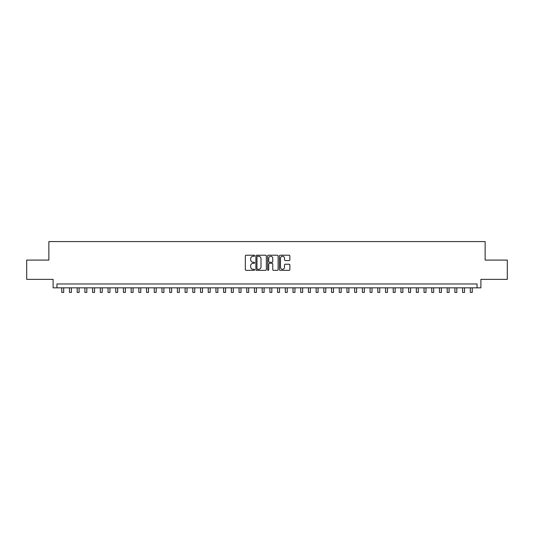 <?xml version="1.0" encoding="UTF-8"?>
<svg xmlns="http://www.w3.org/2000/svg" width="534" height="534" viewBox="0 0 534 534"><rect width="100%" height="100%" fill="white"/><g stroke="black" fill="none" stroke-linecap="round" stroke-linejoin="round"><path stroke-width="0.8" d="M254.665 255.746A0.527 0.527 0 0 0 254.137 255.212L246.101 255.212A0.754 0.754 0 0 0 245.34 255.973L245.34 269.59A0.754 0.754 0 0 0 246.101 270.344L254.137 270.344A0.527 0.527 0 0 0 254.665 269.817A0.527 0.527 0 0 0 254.137 269.29L253.096 269.29A2.423 2.423 0 0 1 250.68 266.866L250.68 265.732A2.423 2.423 0 0 1 253.096 263.309L254.137 263.309A0.527 0.527 0 0 0 254.665 262.781A0.527 0.527 0 0 0 254.137 262.247L253.096 262.247A2.423 2.423 0 0 1 250.68 259.831L250.68 258.696A2.423 2.423 0 0 1 253.096 256.273L254.137 256.273A0.527 0.527 0 0 0 254.665 255.746M289.114 260.545A0.754 0.754 0 0 0 289.869 259.791L289.869 255.973A0.754 0.754 0 0 0 289.114 255.212L280.183 255.212A0.754 0.754 0 0 0 279.429 255.973L279.429 269.59A0.754 0.754 0 0 0 280.183 270.344L289.114 270.344A0.754 0.754 0 0 0 289.869 269.59L289.869 264.971A0.754 0.754 0 0 0 289.114 264.217L285.289 264.217A0.754 0.754 0 0 0 284.535 264.971L284.535 267.26A2.023 2.023 0 0 1 282.513 269.29A2.023 2.023 0 0 1 280.483 267.26L280.483 258.296A2.023 2.023 0 0 1 282.513 256.273A2.023 2.023 0 0 1 284.535 258.296L284.535 259.791A0.754 0.754 0 0 0 285.289 260.545L289.114 260.545M477.049 287.833L480.9 287.833L480.9 279.355L507.3 279.355L507.3 260.085L485.139 260.085L485.139 241.582L48.861 241.582L48.861 260.085L26.7 260.085L26.7 279.355L53.1 279.355L53.1 287.833L477.049 287.833L477.049 283.975L56.951 283.975L56.951 287.833M266.339 255.973A0.754 0.754 0 0 0 265.578 255.212L256.654 255.212A0.754 0.754 0 0 0 255.899 255.973L255.899 269.59A0.754 0.754 0 0 0 256.654 270.344L265.578 270.344A0.754 0.754 0 0 0 266.339 269.59L266.339 255.973M268.422 255.212L277.346 255.212A0.754 0.754 0 0 1 278.101 255.973L278.101 269.59A0.754 0.754 0 0 1 277.346 270.344L273.528 270.344A0.754 0.754 0 0 1 272.767 269.59L272.767 264.063A0.754 0.754 0 0 0 272.013 263.309L269.476 263.309A0.754 0.754 0 0 0 268.722 264.063L268.722 269.817A0.527 0.527 0 0 1 268.195 270.344A0.527 0.527 0 0 1 267.661 269.817L267.661 255.973A0.754 0.754 0 0 1 268.422 255.212M257.488 256.273A0.527 0.527 0 0 0 256.954 256.801L256.954 268.756A0.527 0.527 0 0 0 257.488 269.29L258.583 269.29A2.423 2.423 0 0 0 261.006 266.866L261.006 258.696A2.423 2.423 0 0 0 258.583 256.273L257.488 256.273M272.767 258.336A2.023 2.023 0 0 0 270.745 256.313A2.023 2.023 0 0 0 268.722 258.336L268.722 261.493A0.754 0.754 0 0 0 269.476 262.247L272.013 262.247A0.754 0.754 0 0 0 272.767 261.493L272.767 258.336M61.77 287.833L61.77 292.418L63.7 292.418L63.7 287.833M69.48 287.833L69.48 292.418L71.409 292.418L71.409 287.833M77.19 287.833L77.19 292.418L79.112 292.418L79.112 287.833M84.899 287.833L84.899 292.418L86.822 292.418L86.822 287.833M92.602 287.833L92.602 292.418L94.531 292.418L94.531 287.833M100.312 287.833L100.312 292.418L102.241 292.418L102.241 287.833M108.022 287.833L108.022 292.418L109.951 292.418L109.951 287.833M115.731 287.833L115.731 292.418L117.654 292.418L117.654 287.833M123.434 287.833L123.434 292.418L125.363 292.418L125.363 287.833M131.144 287.833L131.144 292.418L133.073 292.418L133.073 287.833M138.853 287.833L138.853 292.418L140.782 292.418L140.782 287.833M146.563 287.833L146.563 292.418L148.485 292.418L148.485 287.833M154.266 287.833L154.266 292.418L156.195 292.418L156.195 287.833M161.976 287.833L161.976 292.418L163.905 292.418L163.905 287.833M169.685 287.833L169.685 292.418L171.614 292.418L171.614 287.833M177.395 287.833L177.395 292.418L179.317 292.418L179.317 287.833M185.104 287.833L185.104 292.418L187.027 292.418L187.027 287.833M192.807 287.833L192.807 292.418L194.736 292.418L194.736 287.833M200.517 287.833L200.517 292.418L202.446 292.418L202.446 287.833M208.227 287.833L208.227 292.418L210.156 292.418L210.156 287.833M215.936 287.833L215.936 292.418L217.859 292.418L217.859 287.833M223.639 287.833L223.639 292.418L225.568 292.418L225.568 287.833M231.349 287.833L231.349 292.418L233.278 292.418L233.278 287.833M239.058 287.833L239.058 292.418L240.988 292.418L240.988 287.833M246.768 287.833L246.768 292.418L248.69 292.418L248.69 287.833M254.471 287.833L254.471 292.418L256.4 292.418L256.4 287.833M262.181 287.833L262.181 292.418L264.11 292.418L264.11 287.833M269.89 287.833L269.89 292.418L271.819 292.418L271.819 287.833M277.6 287.833L277.6 292.418L279.529 292.418L279.529 287.833M285.31 287.833L285.31 292.418L287.232 292.418L287.232 287.833M293.012 287.833L293.012 292.418L294.942 292.418L294.942 287.833M300.722 287.833L300.722 292.418L302.651 292.418L302.651 287.833M308.432 287.833L308.432 292.418L310.361 292.418L310.361 287.833M316.141 287.833L316.141 292.418L318.064 292.418L318.064 287.833M323.844 287.833L323.844 292.418L325.773 292.418L325.773 287.833M331.554 287.833L331.554 292.418L333.483 292.418L333.483 287.833M339.264 287.833L339.264 292.418L341.193 292.418L341.193 287.833M346.973 287.833L346.973 292.418L348.896 292.418L348.896 287.833M354.683 287.833L354.683 292.418L356.605 292.418L356.605 287.833M362.386 287.833L362.386 292.418L364.315 292.418L364.315 287.833M370.095 287.833L370.095 292.418L372.024 292.418L372.024 287.833M377.805 287.833L377.805 292.418L379.734 292.418L379.734 287.833M385.515 287.833L385.515 292.418L387.437 292.418L387.437 287.833M393.218 287.833L393.218 292.418L395.147 292.418L395.147 287.833M400.927 287.833L400.927 292.418L402.856 292.418L402.856 287.833M408.637 287.833L408.637 292.418L410.566 292.418L410.566 287.833M416.346 287.833L416.346 292.418L418.269 292.418L418.269 287.833M424.049 287.833L424.049 292.418L425.978 292.418L425.978 287.833M431.759 287.833L431.759 292.418L433.688 292.418L433.688 287.833M439.469 287.833L439.469 292.418L441.398 292.418L441.398 287.833M447.178 287.833L447.178 292.418L449.101 292.418L449.101 287.833M454.888 287.833L454.888 292.418L456.81 292.418L456.81 287.833M462.591 287.833L462.591 292.418L464.52 292.418L464.52 287.833M470.3 287.833L470.3 292.418L472.23 292.418L472.23 287.833"/></g></svg>
